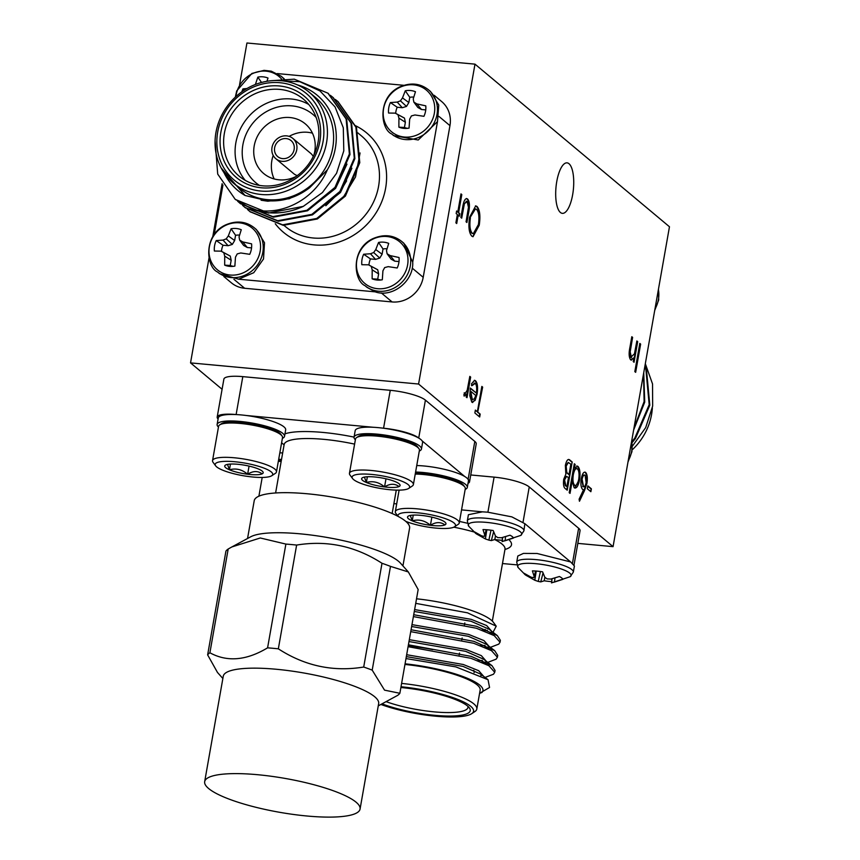 <?xml version="1.0" encoding="UTF-8"?>
<svg xmlns="http://www.w3.org/2000/svg" width="860" height="860" viewBox="0 0 860 860"><rect width="100%" height="100%" fill="white"/><g stroke="black" fill="none" stroke-linecap="round" stroke-linejoin="round"><path stroke-width="1.29" d="M217.193 417.035L223.879 379.12A28.176 6.127 10 0 1 242.81 376.637L236.124 414.552A28.176 6.127 -170 0 0 217.193 417.035A28.176 6.127 -170 0 0 218.085 419.003M390.257 390.311A28.176 6.127 10 0 1 425.41 400.126L418.723 438.041A28.176 6.127 -170 0 0 383.56 428.226L390.257 390.311L242.81 376.637M468.023 483.341A28.176 6.127 -170 0 0 469.538 481.793A28.176 6.127 -170 0 0 468.119 479.342L474.806 441.427L425.41 400.126M474.806 441.427A28.176 6.127 10 0 1 476.225 443.878L469.538 481.793M418.583 384.033L613.062 546.648L669.467 226.76L474.989 64.145L418.583 384.033L190.533 362.888L222.095 389.279M613.062 546.648L577.823 543.38M572.491 563.128L578.64 528.255L529.244 486.954L523.095 521.827M578.64 528.255A28.176 6.127 10 0 1 580.059 530.706L574.071 564.687M487.91 512.194L494.091 477.128L470.742 474.967M494.091 477.128A28.176 6.127 10 0 1 529.244 486.954M467.13 201.519L464.411 203.68L461.702 218.16L460.885 217.462L462.648 207.432C463.723 200.595 465.367 197.789 467.582 198.993C469.614 201.369 469.969 205.916 468.625 212.635L466.894 222.493L466.066 221.805L468.474 207.314L467.13 201.519L466.185 201.219M466.614 198.531L467.055 198.95C469.087 201.326 469.442 205.873 468.098 212.592L468.625 212.635M584.467 490.684L579.457 501.262L579.092 499.198L583.521 489.824L582.521 489.308C580.941 487.459 580.521 483.911 581.274 478.665C582.37 473.462 583.843 471.387 585.671 472.43C587.294 474.322 587.713 477.966 586.939 483.341L584.467 490.684L579.307 500.412M584.929 472.086L585.144 472.377C586.767 474.279 587.187 477.913 586.413 483.298L586.939 483.341M572.19 461.981L567.213 490.189L565.418 488.695C563.655 487.588 563.096 484.438 563.73 479.267L565.848 474.15L565.353 465.464C566.482 460.433 567.933 458.573 569.696 459.906L572.19 461.981L566.74 489.802M568.739 459.455L571.663 461.938M475.225 383.399L471.989 385.678L471.463 383.882L474.58 380.313L475.569 380.786C477.569 383.076 478.074 387.559 477.074 394.224L475.096 400.459L471.785 402.104L469.796 395.793L470.334 388.021L476.343 393.041C477.031 388.29 476.666 385.065 475.225 383.399L474.225 383.076M472.688 402.534L471.785 402.104M640.635 344.108L635.658 372.315L634.83 371.627L639.808 343.419L640.635 344.108L635.185 371.928M591.379 488.824L590.874 491.716L587.337 488.76L587.842 485.868L591.379 488.824L590.401 491.329M556.775 181.46A25.359 8.761 95.3 0 0 562.365 213.355A25.359 8.761 95.3 0 0 573.426 188.91A25.359 8.761 95.3 0 0 567.052 162.852A25.359 8.761 95.3 0 0 556.775 181.46M631.734 337.055L629.649 351.826L630.67 357.341L634.443 353.836L636.862 340.958L637.69 341.646L634.046 362.264L633.229 361.576L633.884 357.857L630.606 359.802C628.918 357.341 628.703 353.159 629.939 347.246L631.799 336.722L632.616 337.41L630.176 351.88L631.509 357.588M631.401 360.157L630.606 359.802M464.196 392.827L465.077 393.59L467.195 390.268L469.818 376.39L470.646 377.078L467.002 397.696L466.185 396.998L466.711 393.966L464.475 395.998L463.884 394.686L464.722 392.869L465.023 393.59M478.192 412.445L480.192 414.112L479.687 417.014L474.86 412.972L475.365 410.08L477.364 411.746L481.837 386.43L482.654 387.118L477.665 412.392L480.192 414.112M570.029 493.382L569.202 492.694L574.308 463.755L575.136 464.443L574.501 468.012L577.942 466.378C579.962 468.764 580.5 473.312 579.543 480.031C578.178 486.351 576.383 488.91 574.147 487.695L572.201 481.073L570.029 493.382M576.995 465.937L577.415 466.324C579.436 468.711 579.973 473.269 579.016 479.977L579.543 480.031M575.071 488.114L574.147 487.695M479.246 225.212L473.021 236.715L471.839 236.177C468.979 232.952 468.227 226.653 469.571 217.268L475.72 205.873L476.999 206.454C479.815 209.7 480.557 215.946 479.246 225.212L472.763 236.672M458.176 215.204L456.703 223.525L455.886 222.826L457.348 214.516L456.165 213.527L456.617 210.99L457.8 211.979L460.981 193.898L461.809 194.586L458.616 212.667L459.799 213.656L459.347 216.182L457.649 215.15L456.241 223.127M434.192 95.309L441.696 101.577A28.176 25.725 129.9 0 1 449.952 125.635L438.955 116.433M412.209 268.105L423.206 277.307L449.952 125.635M423.206 277.307A28.176 25.725 129.9 0 1 392.096 301.946L381.356 292.959M233.909 279.296L244.649 288.272L392.096 301.946M244.649 288.272A28.176 25.725 129.9 0 1 231.351 282.8L223.847 276.533M474.989 64.145L246.938 43L239.553 84.86M222.127 183.674L212.807 236.522M209.044 257.882L190.533 362.888M587.788 486.212L590.852 488.77M636.798 341.291L637.69 341.646M637.163 341.592L633.583 361.866M631.143 360.103L633.884 357.857M630.67 357.341L631.251 357.599M469.753 376.723L470.646 377.078M470.119 377.024L466.539 397.298M463.948 395.944L466.711 393.966M474.698 383.356L471.463 385.624M474.322 380.324L475.569 380.786M475.042 380.733C477.042 383.033 477.547 387.505 476.548 394.17L477.074 394.224M476.548 394.17L475.096 400.459M474.569 400.405L472.43 402.48M470.28 388.365L476.343 393.041M471.667 399.491L474.268 399.051L475.806 395.503L470.71 391.246L471.667 399.491L472.635 399.803M470.71 391.246L472.366 399.814M479.665 414.068L479.213 416.616M475.3 410.413L477.364 411.746M481.772 386.774L482.654 387.118M482.127 387.075L477.665 412.392M568.481 459.466L569.169 459.853M568.095 462.497L565.654 466.098L566.267 472.398L568.997 474.677L570.846 464.185L568.342 462.487L566.181 466.152L566.794 472.452L568.997 474.677M566.385 476.408L564.042 479.858L565.257 485.631L566.901 486.61L568.492 477.569L566.6 476.397L564.568 479.901L565.772 485.674L566.901 486.61M574.243 464.099L575.136 464.443M574.609 464.4L574.501 468.012M576.727 465.937L577.415 466.324M579.016 479.977L574.803 488.071M569.567 492.995L572.201 481.073M576.49 468.571L577.458 468.883C575.738 467.883 574.362 469.818 573.319 474.709C572.577 479.891 572.996 483.374 574.587 485.158L575.028 485.416M576.931 468.84C575.211 467.829 573.835 469.775 572.792 474.656C572.05 479.848 572.47 483.32 574.061 485.104L574.759 485.427M574.061 485.104L574.587 485.158C576.286 486.104 577.673 484.158 578.726 479.31C579.425 474.183 579.006 470.71 577.458 468.883M586.413 483.298L583.94 490.63M584.295 475.042L585.112 475.279C583.897 474.505 582.908 475.806 582.123 479.203L583.521 486.749M584.585 475.236C583.37 474.451 582.381 475.763 581.596 479.149L583.241 486.771M582.682 486.502L583.209 486.556C584.413 487.33 585.391 485.997 586.133 482.557L585.112 475.279M475.462 205.873L476.999 206.454M476.472 206.411C479.289 209.647 480.031 215.903 478.719 225.169M475.193 208.894L469.861 217.913C468.818 225.481 469.463 230.577 471.785 233.2L473.043 233.651M470.388 217.967C469.345 225.535 469.99 230.62 472.312 233.253L473.301 233.694L478.429 224.535C479.461 217.01 478.827 211.958 476.526 209.378L475.462 208.894L469.861 217.913M468.098 212.592L466.421 222.106M466.604 201.476L464.411 203.68M463.884 203.637L461.239 217.763M466.346 198.531L467.055 198.95M456.552 211.334L457.8 211.979M460.928 194.242L461.809 194.586M461.283 194.532L458.616 212.667M458.09 212.624L459.799 213.656M459.272 213.602L458.885 215.796M382.001 563.279C355.513 546.121 327.058 540.048 296.625 545.068L278.339 648.827C304.827 665.984 333.282 672.058 363.705 667.038L382.001 563.279A98.524 21.425 10 0 1 390.494 566.375L372.197 670.133L384.549 690.15L399.868 693.278L418.164 589.519L408.328 571.954L390.494 566.375M399.868 693.278A98.524 21.425 -170 0 1 397.621 695.385L378.25 705.888M222.869 678.497L217.472 672.445L207.636 654.879L225.933 551.12A98.524 21.425 10 0 1 228.19 549.013L209.894 652.772C227.158 662.221 246.39 660.577 267.589 647.838L285.885 544.079L260.268 537.984L231.899 546.928L228.19 549.013M231.899 546.928L250.722 536.79A78.894 17.157 10 0 1 327.821 537.586A78.894 17.157 10 0 1 400.534 563.214L408.328 571.954M285.885 544.079A98.524 21.425 10 0 1 296.625 545.068M360.06 809.067L378.658 703.609A78.894 17.157 -170 0 0 374.68 696.74A78.894 17.157 -170 0 0 289.917 670.821A78.894 17.157 -170 0 0 223.267 676.207L204.669 781.665A78.894 17.157 -170 0 0 279.382 812.259A78.894 17.157 -170 0 0 360.06 809.067A78.894 17.157 -170 0 0 356.094 802.197A78.894 17.157 -170 0 0 271.33 776.279A78.894 17.157 -170 0 0 204.669 781.665M372.197 670.133A98.524 21.425 -170 0 0 363.705 667.038M278.339 648.827A98.524 21.425 -170 0 0 267.589 647.838M209.894 652.772A98.524 21.425 -170 0 0 207.636 654.879M247.551 538.5L254.216 500.713A78.894 17.157 10 0 1 334.884 497.521A78.894 17.157 10 0 1 409.596 528.115L402.931 565.901M355.373 439.772A34.217 7.439 10 0 1 354.051 437.149L355.191 430.645A34.217 7.439 10 0 1 373.39 427.28A34.217 7.439 10 0 1 383.216 428.194L383.581 428.237A34.217 7.439 10 0 1 418.669 438.041L418.841 438.138A34.217 7.439 10 0 1 422.131 440.89A34.217 7.439 10 0 1 422.582 442.535L421.443 449.027A34.217 7.439 10 0 1 419.304 451.048M384.549 486.932C389.935 483.535 394.772 483.395 399.062 486.545A19.522 4.246 10 0 1 384.549 486.932A19.522 4.246 10 0 1 366.36 482.481C372.95 480.686 379.013 482.17 384.549 486.932L385.989 478.794M367.37 476.752L366.36 482.481A19.522 4.246 10 0 1 362.286 477.848A19.522 4.246 10 0 1 362.673 477.633A19.522 4.246 10 0 1 377.185 477.246A19.522 4.246 10 0 1 395.374 481.697A19.522 4.246 10 0 1 399.771 484.459A19.522 4.246 10 0 1 399.062 486.545M364.425 477.096L366.36 482.481M361.963 474.053A29.208 6.353 10 0 1 396.127 479.181A29.208 6.353 10 0 1 408.672 488.426A29.208 6.353 10 0 1 379.765 488.34A29.208 6.353 10 0 1 352.579 478.536A29.208 6.353 10 0 1 361.963 474.053M352.579 478.536L349.977 475.021A32.454 7.063 10 0 1 349.45 473.333A32.454 7.063 10 0 1 360.415 470.044A32.454 7.063 10 0 1 395.224 474.827A32.454 7.063 10 0 1 413.38 484.61A32.454 7.063 10 0 1 412.305 486.007L408.672 488.426M349.45 473.333L355.502 439.008A32.454 7.063 10 0 1 356.577 437.6A32.454 7.063 10 0 1 366.467 435.719A32.454 7.063 10 0 1 397.954 439.643A32.454 7.063 10 0 1 418.906 448.597A32.454 7.063 10 0 1 419.433 450.285L413.38 484.61M418.906 448.597L417.605 446.834A30.831 6.708 -170 0 0 397.707 438.331A30.831 6.708 -170 0 0 367.79 434.612A30.831 6.708 -170 0 0 358.405 436.396L356.577 437.6M354.051 437.149A34.217 7.439 10 0 1 365.597 433.676A34.217 7.439 10 0 1 399.072 437.88A34.217 7.439 10 0 1 420.981 447.393A34.217 7.439 10 0 1 421.443 449.027M416.745 465.539A34.217 7.439 10 0 1 464.712 476.494A34.217 7.439 10 0 1 468.001 479.246L468.066 479.342A34.217 7.439 10 0 1 468.453 480.88L467.313 487.383A34.217 7.439 10 0 1 465.174 489.394M430.419 525.288C435.805 521.88 440.642 521.751 444.932 524.89A19.522 4.246 10 0 1 430.419 525.288A19.522 4.246 10 0 1 412.23 520.837C418.82 519.031 424.883 520.515 430.419 525.288L431.86 517.15M413.241 515.108L412.23 520.837A19.522 4.246 10 0 1 408.156 516.204A19.522 4.246 10 0 1 408.543 515.989A19.522 4.246 10 0 1 423.055 515.591A19.522 4.246 10 0 1 441.244 520.042A19.522 4.246 10 0 1 445.641 522.815A19.522 4.246 10 0 1 444.932 524.89M410.295 515.441L412.23 520.837M398.148 516.419A29.208 6.353 10 0 1 407.833 512.409A29.208 6.353 10 0 1 441.997 517.537A29.208 6.353 10 0 1 454.531 526.782A29.208 6.353 10 0 1 433.698 527.868A29.208 6.353 10 0 1 405.705 521.321M398.062 516.365L395.847 513.377A32.454 7.063 10 0 1 395.32 511.689A32.454 7.063 10 0 1 406.285 508.4A32.454 7.063 10 0 1 441.094 513.173A32.454 7.063 10 0 1 459.251 522.955A32.454 7.063 10 0 1 458.176 524.363L454.531 526.782M415.24 474.053A32.454 7.063 10 0 1 464.776 486.943A32.454 7.063 10 0 1 465.303 488.641L459.251 522.955M464.776 486.943L463.475 485.19A30.831 6.708 -170 0 0 415.444 472.935M415.595 472.033A34.217 7.439 10 0 1 450.446 477.719A34.217 7.439 10 0 1 467.313 487.383M464.712 476.494L422.131 440.89M373.39 427.28L246.293 415.498A34.217 7.439 10 0 1 285.671 429.839L284.52 436.332A34.217 7.439 10 0 1 282.381 438.353M279.833 452.844A34.217 7.439 10 0 1 282.661 452.962M218.451 427.076A34.217 7.439 10 0 1 217.128 424.453L218.279 417.949A34.217 7.439 10 0 1 236.145 414.574L236.478 414.584A34.217 7.439 10 0 1 246.293 415.498M217.128 424.453A34.217 7.439 10 0 1 228.685 420.981A34.217 7.439 10 0 1 265.385 426.022A34.217 7.439 10 0 1 284.52 436.332M281.983 435.902L280.693 434.139A30.831 6.708 -170 0 0 260.795 425.635A30.831 6.708 -170 0 0 230.867 421.916A30.831 6.708 -170 0 0 221.482 423.7L219.666 424.904A32.454 7.063 10 0 1 229.545 423.023A32.454 7.063 10 0 1 261.042 426.947A32.454 7.063 10 0 1 281.983 435.902A32.454 7.063 10 0 1 282.521 437.589L276.469 471.914A32.454 7.063 10 0 1 275.394 473.322L271.749 475.731A29.208 6.353 10 0 1 242.843 475.655A29.208 6.353 10 0 1 215.656 465.84A29.208 6.353 10 0 1 225.04 461.358A29.208 6.353 10 0 1 259.215 466.486A29.208 6.353 10 0 1 271.749 475.731M215.656 465.84L213.065 462.325A32.454 7.063 10 0 1 212.538 460.637L218.59 426.313A32.454 7.063 10 0 1 219.666 424.904M212.538 460.637A32.454 7.063 10 0 1 223.493 457.348A32.454 7.063 10 0 1 258.312 462.132A32.454 7.063 10 0 1 276.469 471.914M225.761 464.938A19.522 4.246 10 0 1 240.262 464.55A19.522 4.246 10 0 1 258.462 469.001A19.522 4.246 10 0 1 262.859 471.764A19.522 4.246 10 0 1 262.149 473.849A19.522 4.246 10 0 1 247.637 474.236A19.522 4.246 10 0 1 229.437 469.786A19.522 4.246 10 0 1 225.374 465.152A19.522 4.246 10 0 1 225.761 464.938M227.513 464.4L229.437 469.786C236.027 467.99 242.101 469.474 247.637 474.236C253.012 470.839 257.849 470.7 262.149 473.849M230.448 464.056L229.437 469.786M249.067 466.098L247.637 474.236M278.683 459.337A34.217 7.439 10 0 1 281.51 459.455M281.37 460.304A30.831 6.708 -170 0 0 278.522 460.24M278.328 461.368A32.454 7.063 10 0 1 281.166 461.454M574.405 565.998L570.621 561.946L537.113 553.485L523.439 553.399L517.806 556.011L516.72 562.15A28.735 6.246 10 0 1 536.027 559.613A28.735 6.246 10 0 1 571.879 569.632A28.735 6.246 10 0 1 573.33 572.126L574.416 565.998M527.642 575.555L527.438 576.092A19.694 4.279 10 0 1 525.17 574.727A19.694 4.279 10 0 1 524.019 573.244L531.179 577.221L533.759 577.673L534.146 576.393L532.394 570.879A19.694 4.279 10 0 1 542.574 571.825L544.896 577.383L547.197 578.909L550.862 579.049L559.387 576.522A19.694 4.279 10 0 1 562.795 579.371L554.463 582.059L554.969 578.081M554.463 582.059L551.69 582.671L552.034 578.823M551.69 582.671L551.83 578.866M551.496 582.897L570.191 576.695L573.33 572.136M551.604 581.618A19.694 4.279 10 0 1 544.24 580.79L544.832 577.275M544.24 580.79L540.746 581.908L543.004 573.082M540.746 581.908L538.263 581.435L540.413 571.513M538.263 581.435L534.78 580.242L536.253 571.062M534.78 580.242L527.438 576.092M534.146 576.393L535.608 571.018M525.17 574.727L518.107 567.514A27.155 5.902 10 0 1 518.086 567.482A27.155 5.902 10 0 1 537.64 563.859A27.155 5.902 10 0 1 569.75 573.136A27.155 5.902 10 0 1 570.191 576.695M524.847 523.675L511.84 516.871L487.717 512.184L482.471 511.84L468.41 514.71L467.324 520.848A28.735 6.246 10 0 1 486.631 518.311A28.735 6.246 10 0 1 522.482 528.33A28.735 6.246 10 0 1 523.933 530.824L524.847 523.675L570.621 561.946M478.246 534.254L478.031 534.791A19.694 4.279 10 0 1 475.773 533.426A19.694 4.279 10 0 1 474.623 531.931L481.783 535.92L484.363 536.361L484.75 535.081L482.998 529.577A19.694 4.279 10 0 1 493.178 530.523L495.5 536.081L497.8 537.607L501.466 537.747L509.991 535.21A19.694 4.279 10 0 1 513.399 538.07L505.067 540.757L505.572 536.78M505.067 540.757L502.294 541.37L502.638 537.521M502.294 541.37L502.433 537.564M502.089 541.596L520.794 535.393L523.933 530.824M502.208 540.317A19.694 4.279 10 0 1 494.844 539.478L495.435 535.973M494.844 539.478L491.35 540.596L493.608 531.781M491.35 540.596L488.867 540.123L491.017 530.201M488.867 540.123L485.384 538.93L486.857 529.76M485.384 538.93L478.031 534.791M484.75 535.081L486.201 529.717M475.773 533.426L468.711 526.212A27.155 5.902 10 0 1 468.689 526.18A27.155 5.902 10 0 1 488.243 522.558A27.155 5.902 10 0 1 520.354 531.835A27.155 5.902 10 0 1 520.794 535.393M406.339 656.599L463.002 666.392L480.955 674.261L488.05 679.722L489.555 687.484L479.6 693.278M408.994 641.549L465.658 651.342L483.61 659.222L492.017 665.683L495.07 670.445L494.715 671.348M485.997 662.114L485.62 663.974M411.65 626.51L468.313 636.292L486.265 644.172L494.672 650.633L497.714 655.406L497.37 656.298M488.652 647.064L488.276 648.924M414.294 611.46L470.968 621.242L488.921 629.122L497.327 635.583L500.369 640.345L500.015 641.259M491.307 632.014L490.931 633.874M408.414 644.807L471.301 656.416L492.017 665.683M482.213 675.38L480.772 675.476M411.069 629.757L473.957 641.366L494.672 650.633M482.428 660.491L477.676 660.609M413.724 614.717L476.612 626.327L497.327 635.583M485.083 645.441L480.321 645.57M405.995 658.556L455.854 666.887L488.05 679.722M479.579 693.386L482.159 692.386M408.081 646.688L470.968 658.298L488.899 665.704L494.737 672.326L493.468 674.229L485.083 677.433M410.736 631.638L473.623 643.248L491.533 650.654L497.392 657.276L496.112 659.179L487.738 662.393M484.298 663.35L485.954 662.092L482.094 662.372M413.391 616.588L476.279 628.208L494.21 635.615L500.036 642.237L498.768 644.129L490.393 647.343M486.954 648.3L488.609 647.042L484.75 647.322M493.027 632.293L496.231 626.177L467.474 612.814L415.724 603.354M406.673 654.718L463.336 664.511L478.697 670.692L483.696 676.368M409.328 639.668L465.991 649.461L481.342 655.642L486.351 661.329M411.972 624.629L468.646 634.411L483.997 640.603L489.007 646.279M414.627 609.579L471.301 619.372L486.652 625.553L491.662 631.229M491.264 631.992L489.609 633.25M401.609 683.41A59.168 12.868 10 0 1 476.816 709.016A59.168 12.868 10 0 1 474.86 711.586L471.699 713.682A56.352 12.255 -170 0 0 456.37 698.868A56.352 12.255 -170 0 0 401.018 686.753M380.915 704.458A56.352 12.255 -170 0 0 435.719 716.208A56.352 12.255 -170 0 0 471.699 713.682M400.889 687.527A52.976 11.524 10 0 1 469.377 707.887A52.976 11.524 10 0 1 434.655 715.316A52.976 11.524 10 0 1 382.023 703.856M386.118 701.653A50.149 10.911 -170 0 0 434.257 711.876A50.149 10.911 -170 0 0 467.947 707.447A50.149 10.911 -170 0 0 467.872 706.296M473.763 670.316A50.149 10.911 10 0 1 474.15 672.24L474.075 672.638M432.741 649.601A44.516 9.686 -170 0 0 408.177 646.172M416.53 598.807A61.984 13.48 10 0 1 493.393 622.317L496.231 626.177M487.351 630.24A61.984 13.48 10 0 1 484.04 630.917M502.476 563.537L516.817 564.859M482.471 511.84L461.551 509.894M396.696 503.885L393.891 503.627M481.976 630.154A59.168 12.868 -170 0 0 485.341 629.423M482.89 690.784A61.984 13.48 -170 0 0 405.071 663.812M476.816 709.016L480.159 690.064A59.168 12.868 -170 0 0 404.952 664.447M631.917 441.664L634.809 438.062L649.192 404.684L645.924 369.671L644.774 366.801M633.981 428.033L644.118 401.588L643.527 373.906M632.369 446.2L645.688 427.603L652.665 406.07L652.536 383.958L645.322 363.694M632.078 442.685L635.422 438.579L649.805 405.2L646.537 370.187L644.882 366.177M633.616 430.075L644.731 402.104L643.731 372.745M637.744 406.683L640.84 389.129M632.197 449.855A59.168 54.019 -50.1 0 0 652.364 407.877M313.255 156.509A13.244 12.094 -50.1 0 0 310.611 153.263L292.884 138.439A13.244 12.094 -50.1 0 0 275.114 140.846A13.244 12.094 -50.1 0 0 275.899 158.756A13.244 12.094 -50.1 0 0 282.144 161.325A13.244 12.094 -50.1 0 0 295.657 153.23A13.244 12.094 -50.1 0 0 292.884 138.439M275.899 158.756L293.625 173.58A13.244 12.094 -50.1 0 0 297.281 175.612M312.438 133.16A32.39 29.573 -50.1 0 0 289.132 136.374M273.2 155.434A32.39 29.573 -50.1 0 0 274.157 178.945M313.814 155.37A32.39 29.573 -50.1 0 0 314.749 151.478A32.39 29.573 -50.1 0 0 305.257 123.829A32.39 29.573 -50.1 0 0 261.795 129.709A32.39 29.573 -50.1 0 0 263.697 173.526A32.39 29.573 -50.1 0 0 296.259 176.364M219.526 273.652L238.596 279.188L253.764 272.695L263.515 258.989L264.504 242.756L256.398 229.566L254.399 227.889A28.735 26.241 129.9 0 1 262.816 252.421A28.735 26.241 129.9 0 1 244.681 275.318A28.735 26.241 129.9 0 1 217.526 271.986L219.526 273.652M239.542 235.102A16.276 14.867 -50.1 0 0 235.575 235.307L231.093 228.781A19.694 17.974 129.9 0 1 241.273 229.727L239.048 236.898L239.65 240.101L243.659 245.465L247.272 247.497L251.561 247.895M239.65 240.101L242.713 241.918L251.582 243.842A19.694 17.974 129.9 0 1 249.733 254.313L240.757 252.969L237.22 253.915L235.479 257.151L234.866 266.095A19.694 17.974 129.9 0 1 231.136 266.439A19.694 17.974 129.9 0 1 224.686 265.159L224.729 256.151L223.783 252.668L221.074 251.142L214.376 251.034A19.694 17.974 129.9 0 1 216.225 240.564L223.03 245.24L228.115 245.713L232.318 244.412L234.651 240.542L235.575 235.307M223.03 245.24A16.276 14.867 -50.1 0 0 221.525 251.378M224.686 265.159L230.254 265.482L231.179 260.247L230.265 256.076L221.074 251.142M230.254 265.482A16.276 14.867 -50.1 0 0 233.404 266.32M224.729 256.151L231.179 260.247M223.783 252.668L230.265 256.076M216.225 240.564L223.019 240.09L228.115 245.713M223.019 240.09L226.223 238.854L232.318 244.412M226.223 238.854L228.308 235.909L234.651 240.542M228.308 235.909L231.093 228.781M242.713 241.918L247.272 247.497M260.15 251.292A27.155 24.789 129.9 0 1 218.107 270.363A27.155 24.789 129.9 0 1 226.072 225.159A27.155 24.789 129.9 0 1 260.15 251.292M241.853 91.805A19.694 17.974 129.9 0 1 242.961 88.892L244.552 89.988M242.961 88.892L246.981 88.516M261.515 82.474L257.839 77.11L255.388 84.484M257.839 77.11A19.694 17.974 129.9 0 1 268.019 78.056L266.923 81.291M235.909 96.599A27.155 24.789 129.9 0 1 254.367 72.842A27.155 24.789 129.9 0 1 281.618 79.099M284.284 78.916L281.145 76.218A28.735 26.241 129.9 0 1 283.908 78.937M366.983 287.326L375.218 291.852C392.45 298.098 413.896 281.113 412.714 262.149L403.845 243.229L401.846 241.552A28.735 26.241 129.9 0 1 410.274 266.095A28.735 26.241 129.9 0 1 392.128 288.992A28.735 26.241 129.9 0 1 364.973 285.649L366.973 287.326M386.989 248.776A16.276 14.867 -50.1 0 0 383.022 248.981L378.55 242.455A19.694 17.974 129.9 0 1 388.72 243.391L386.495 250.572L387.108 253.775L391.106 259.139L394.729 261.161L399.008 261.558M387.108 253.775L390.16 255.581L399.029 257.516A19.694 17.974 129.9 0 1 397.191 267.987L388.204 266.643L384.667 267.589L382.926 270.825L382.313 279.769A19.694 17.974 129.9 0 1 378.583 280.113A19.694 17.974 129.9 0 1 372.133 278.823L372.187 269.825L371.23 266.342L368.521 264.815L361.823 264.708A19.694 17.974 129.9 0 1 363.673 254.237L370.477 258.914L375.562 259.387L379.776 258.086L382.098 254.216L383.022 248.981M370.477 258.914A16.276 14.867 -50.1 0 0 368.972 265.052M372.133 278.823L377.701 279.145L378.626 273.921L377.712 269.75L368.521 264.815M377.701 279.145A16.276 14.867 -50.1 0 0 380.851 279.994M372.187 269.825L378.626 273.921M371.23 266.342L377.712 269.75M363.673 254.237L370.477 253.764L375.562 259.387M370.477 253.764L373.67 252.528L379.776 258.086M373.67 252.528L375.755 249.583L382.098 254.216M375.755 249.583L378.55 242.455M390.16 255.581L394.729 261.161M407.597 264.966A27.155 24.789 129.9 0 1 365.554 284.036A27.155 24.789 129.9 0 1 373.519 238.833A27.155 24.789 129.9 0 1 407.597 264.966M391.719 133.988C380.658 129.269 376.97 97.879 399.319 87.129C410.37 82.27 420.131 83.183 428.592 89.892A28.735 26.241 129.9 0 1 437.009 114.423A28.735 26.241 129.9 0 1 418.874 137.32A28.735 26.241 129.9 0 1 391.719 133.988L393.719 135.654L418.207 139.997L437.493 121.615L438.772 105.07L430.591 91.569M413.735 97.105A16.276 14.867 -50.1 0 0 409.769 97.309L405.286 90.784A19.694 17.974 129.9 0 1 415.466 91.73L413.241 98.9L413.843 102.103L417.852 107.468L421.464 109.499L425.754 109.897M413.843 102.103L416.896 103.92L425.775 105.844A19.694 17.974 129.9 0 1 423.926 116.315L414.95 114.971L411.413 115.917L409.672 119.153L409.059 128.097A19.694 17.974 129.9 0 1 405.329 128.441A19.694 17.974 129.9 0 1 398.879 127.162L398.922 118.153L397.976 114.67L395.267 113.144L388.569 113.036A19.694 17.974 129.9 0 1 390.408 102.566L397.223 107.242L402.308 107.715L406.511 106.414L408.844 102.544L409.769 97.309M397.223 107.242A16.276 14.867 -50.1 0 0 395.707 113.38M398.879 127.162L404.447 127.484L405.372 122.249L404.458 118.078L395.267 113.144M404.447 127.484A16.276 14.867 -50.1 0 0 407.597 128.323M398.922 118.153L405.372 122.249M397.976 114.67L404.458 118.078M390.408 102.566L397.212 102.093L402.308 107.715M397.212 102.093L400.416 100.856L406.511 106.414M400.416 100.856L402.491 97.911L408.844 102.544M402.491 97.911L405.286 90.784M416.896 103.92L421.464 109.499M434.343 113.294A27.155 24.789 129.9 0 1 392.3 132.365A27.155 24.789 129.9 0 1 400.265 87.161A27.155 24.789 129.9 0 1 434.343 113.294M346.623 180.869L339.872 191.974L325.822 205.755M277.264 80.517L299.861 81.721L319.985 90.934L335.088 106.962L343.301 127.796L343.796 150.844L336.55 173.311L322.435 192.543L303.268 206.389L268.546 213.043L235.436 199.488M328.251 93.46L346.731 119.497L349.988 154.51L335.604 187.888L307.547 210.775L273.448 217.139L240.338 203.583M333.153 97.556L351.622 123.593L354.879 158.605L340.506 191.984L312.449 214.882L278.35 221.235L245.229 207.679M338.055 101.652L356.524 127.688L359.781 162.701L345.408 196.08L317.351 218.977L283.241 225.341L250.131 211.775M303.268 206.389A70.445 64.306 129.9 0 1 251.572 208.84C279.478 217.397 314.481 200.251 327.327 169.85L309.589 187.77C296.625 197.596 282.488 201.917 267.202 200.713L245.057 195.489L221.16 167.947M251.572 208.84L235.124 199.23L217.709 174.075L215.086 140.771M271.781 80.689L294.26 79.163L327.94 93.192L346.118 118.981L349.375 153.994L334.991 187.373L306.934 210.27L272.835 216.634L240.037 203.336L237.629 201.208M330.337 95.309L332.841 97.298L351.009 123.087L354.277 158.1L339.894 191.479L311.836 214.366L277.737 220.73L244.928 207.421L242.531 205.303M335.239 99.416L337.743 101.394L355.911 127.183L359.168 162.196L344.796 195.575L316.738 218.462L282.628 224.825L249.841 211.528L247.433 209.399M342.688 198.23L355.513 176.945L360.071 152.951M309.589 187.77L289.304 198.735L267.815 201.219L261.107 200.229M346.978 164.131L335.583 188.383L309.632 208.926M351.88 168.227L340.485 192.489L314.534 213.022M282.617 158.616A10.427 9.514 -50.1 0 0 293.26 152.252A10.427 9.514 -50.1 0 0 291.078 140.599A10.427 9.514 -50.1 0 0 277.092 142.491A10.427 9.514 -50.1 0 0 277.705 156.595A10.427 9.514 -50.1 0 0 282.617 158.616M261.214 194.489A59.168 54.019 129.9 0 1 233.286 183.008A59.168 54.019 129.9 0 1 229.803 102.963A59.168 54.019 129.9 0 1 309.202 92.213A59.168 54.019 129.9 0 1 321.586 158.315A59.168 54.019 129.9 0 1 261.214 194.489M260.817 191.038A56.352 51.45 -50.1 0 0 320.748 114.014A56.352 51.45 -50.1 0 0 229.534 105.565A56.352 51.45 -50.1 0 0 260.817 191.038M261.386 187.792A52.976 48.364 129.9 0 1 231.985 107.435A52.976 48.364 129.9 0 1 317.716 115.391A52.976 48.364 129.9 0 1 261.386 187.792M262.741 185.825A50.149 45.784 -50.1 0 0 313.921 155.155A50.149 45.784 -50.1 0 0 303.419 99.136A50.149 45.784 -50.1 0 0 236.124 108.242A50.149 45.784 -50.1 0 0 239.069 176.085A50.149 45.784 -50.1 0 0 262.741 185.825M245.24 180.363A50.149 45.784 129.9 0 1 247.583 117.831A50.149 45.784 129.9 0 1 308.719 104.447M316.147 117.444A44.516 40.646 -50.1 0 0 253.302 122.604A44.516 40.646 -50.1 0 0 259.354 185.373M238.596 279.188L375.218 291.852M412.714 262.149L437.493 121.615M403.802 85.301L277.296 73.573M222.933 185.04L214.226 234.404M327.327 169.85A61.984 56.588 -50.1 0 0 297.495 84.936M224.051 172.774A61.984 56.588 -50.1 0 0 245.057 195.489M233.286 183.008L239.467 188.168A59.168 54.019 -50.1 0 0 267.396 199.649A59.168 54.019 -50.1 0 0 327.767 163.475A59.168 54.019 -50.1 0 0 315.373 97.384L309.202 92.213M284.101 444.803A64.801 14.093 10 0 1 281.618 442.706M284.961 433.827A64.801 14.093 10 0 1 354.051 437.106M354.599 444.115A59.168 12.868 -170 0 0 284.144 444.555L284.37 443.835M459.519 521.461A64.801 14.093 10 0 1 467.346 523.224M509.571 540.381A64.801 14.093 10 0 1 504.96 549.465M409.328 522.654A59.168 12.868 -170 0 0 407.21 522.719M505.024 548.465L505.003 549.228A59.168 12.868 -170 0 0 494.693 539.575M474.064 531.996A59.168 12.868 -170 0 0 453.811 527.18M654.933 309.192A28.735 26.241 -50.1 0 0 658.416 299.549A28.735 26.241 -50.1 0 0 658.394 289.583M628.187 460.863A28.735 26.241 -50.1 0 0 631.67 451.221A28.735 26.241 -50.1 0 0 631.649 441.244M355.298 125.603A64.801 59.168 129.9 0 1 371.004 219.88A64.801 59.168 129.9 0 1 275.264 223.75M283.381 224.879L285.337 226.524A59.168 54.019 -50.1 0 0 364.726 215.774A59.168 54.019 -50.1 0 0 361.243 135.73L357.728 132.795M395.32 511.689L399.115 490.135M392.149 513.517L396.277 490.114M275.608 492.963L284.144 444.555M258.903 496.177L262.203 477.44M518.107 567.514L516.72 562.15M468.711 526.212L467.324 520.848M492.329 621.103L505.003 549.228M494.737 672.326L495.07 670.445M497.392 657.276L497.725 655.395M500.047 642.237L500.369 640.345M658.48 289.111L658.685 300.011L654.707 310.471M631.734 440.782L631.939 451.683L627.961 462.132M254.399 227.889C245.939 221.181 236.177 220.267 225.126 225.126C202.777 235.876 206.464 267.267 217.526 271.986M281.145 76.218L271.265 71.165L264.074 70.348L251.873 73.455L236.715 90.902L235.317 97.137M401.846 241.552C393.385 234.855 383.625 233.941 372.573 238.79C350.224 249.54 353.911 280.93 364.973 285.649M428.592 89.892L430.591 91.558M235.124 199.23L235.737 199.746M240.026 203.325L240.639 203.841M244.928 207.421L245.541 207.937M249.83 211.517L250.443 212.033M327.95 93.203L328.552 93.708M332.841 97.298L333.454 97.814M337.743 101.394L338.356 101.91M464.808 622.962L464.475 624.844M462.153 638.002L461.82 639.883M459.498 653.052L459.165 654.933"/></g></svg>
